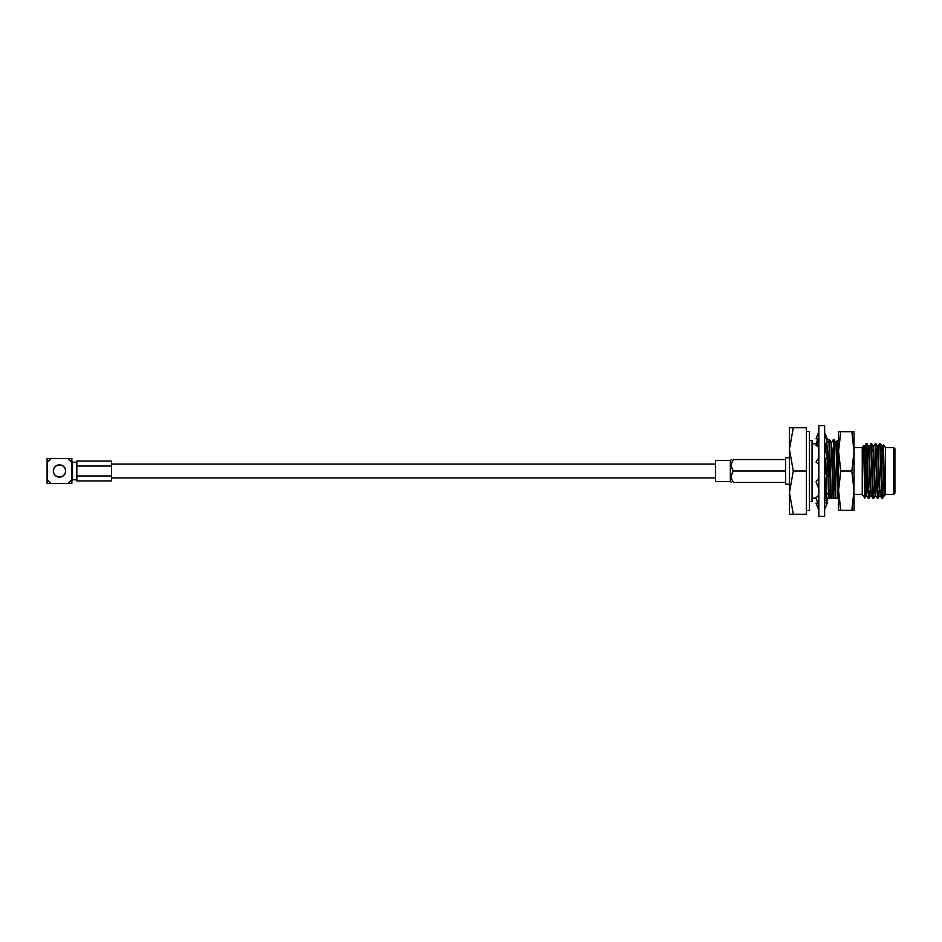 <?xml version="1.0" encoding="UTF-8"?>
<svg xmlns="http://www.w3.org/2000/svg" width="942" height="942" viewBox="0 0 942 942"><rect width="100%" height="100%" fill="white"/><g stroke="black" fill="none" stroke-linecap="round" stroke-linejoin="round"><path stroke-width="1.41" d="M111.45 461.121L111.45 480.879M76.844 461.121L76.844 480.879M47.1 483.399L50.88 483.399L47.1 479.619L47.1 483.399M59.487 464.842A6.158 6.158 0 0 1 64.81 474.073A6.158 6.158 0 0 1 54.153 474.073A6.158 6.158 0 0 1 59.487 464.842M47.1 458.601L50.88 458.601L47.1 462.381L47.1 458.601M47.1 479.619L47.1 462.381M68.095 483.399L71.863 483.399L71.863 479.619L68.095 483.399L50.88 483.399M71.863 479.619L71.863 462.381L68.095 458.601L50.88 458.601M68.095 458.601L71.863 458.601L71.863 462.381M71.863 480.408L72.499 479.784L72.499 462.216L76.844 462.216M76.844 461.062L111.45 461.062M76.844 466.031L111.45 466.031M76.844 480.938L111.45 480.938M76.844 475.969L111.45 475.969M54.141 473.814A6.041 6.041 0 0 0 64.598 474.226A6.041 6.041 0 0 0 59.723 464.959A6.041 6.041 0 0 0 54.141 473.814M730.356 481.539L715.555 481.539L715.555 460.461L730.356 460.461L730.356 481.539L731.404 482.445M730.356 460.461L731.581 459.555M789.431 457.788L785.663 457.788L785.663 459.555L733.465 459.555C730.792 459.555 730.792 459.555 733.465 459.555C730.792 459.555 730.792 459.555 733.465 459.555C730.792 463.358 730.792 467.173 733.465 471C730.792 474.803 730.792 478.618 733.465 482.445C730.792 482.445 730.792 482.445 733.465 482.445L785.663 482.445L785.663 484.212L789.431 484.212M785.663 459.555L785.663 482.445M785.663 471L733.465 471M835.248 498.177L833.352 439.561L833.941 439.537L835.813 498.177L833.164 498.177L831.162 442.481L829.443 439.537L827.17 442.481M833.164 498.177L830.75 498.177L828.889 439.537M831.315 498.177L829.478 439.561M830.75 498.177L826.252 498.177L826.134 495.056M826.075 493.149L825.675 478.383M825.569 473.649L825.239 459.201M824.98 449.805L824.792 444.259M826.817 498.177L826.676 494.444M826.64 493.408L826.228 477.629M826.146 474.379L825.781 458.471M825.592 451.43L825.333 443.835M818.692 478.277L818.645 475.486L818.645 478.336M818.645 495.304L818.645 488.356M884.62 491.889L882.736 498.177L881.865 498.177L879.734 443.47L878.015 446.414M882.736 498.177L880.852 451.536L879.734 443.47M878.603 490.664L877.932 498.177L875.824 443.494L873.517 446.414L873.269 448.262M877.932 498.177L876.92 490.464L875.236 443.47M873.54 490.664L873.269 496.434M874.105 490.664L873.434 498.177L871.326 443.494L869.019 446.414L868.771 448.262M873.658 498.177L872.881 498.177L872.422 490.464L870.738 443.47M869.042 490.664L868.771 496.434M869.607 490.664L868.948 498.177L868.489 490.464L866.84 443.494L866.216 443.494L865.686 451.336M868.948 498.177L867.935 490.464L866.24 443.47M836.79 469.081C837.061 446.167 837.32 431.872 837.591 445.978L838.415 498.177L837.65 498.177L836.19 450.818L835.66 442.481L833.964 439.561M838.215 498.177L836.755 450.818L835.625 442.457M833.717 498.177L832.257 450.818L831.127 442.457M829.231 498.177L827.759 450.818L826.64 442.457M828.666 498.177L827.37 456.364M827.37 456.163L826.735 442.764M826.252 498.177L824.168 498.177M818.833 452.725L818.645 447.58M818.833 473.579L818.645 471M838.568 442.281L837.344 440.42L836.155 442.481M837.65 498.177L835.813 498.177M885.445 447.556L885.445 494.444L884.62 495.61L883.466 444.765L885.445 447.556L893.64 447.556L893.64 494.444L885.445 494.444M880.323 443.494L882.536 446.39L883.101 453.597L884.22 495.61L882.536 453.597L882.006 446.414L881.512 451.336M882.572 498.177L882.572 490.664M862.248 471L862.248 494.444L864.838 498.082L863.602 445.672L862.248 447.556L862.248 471M789.431 427.739L793.294 427.739L789.431 449.369L793.294 471L789.431 492.631L793.294 514.261L789.431 514.261L789.431 427.739M793.294 514.261L806.423 514.261L806.423 427.739L793.294 427.739M806.423 471L793.294 471M882.536 490.664L882.254 496.434M809.402 440.526L812.063 440.526L812.063 501.474L809.402 501.474M806.423 431.389L809.402 431.389L809.402 510.611L806.423 510.611M893.64 447.556L894.9 448.816L894.9 493.184L893.64 494.444M881.759 498.177L880.264 495.586L879.734 488.403L878.05 446.39L877.014 451.336M877.261 498.177L875.766 495.586L875.236 488.403L873.552 446.39L872.528 451.336M872.763 498.177L871.268 495.586L870.738 488.403L869.054 446.39L868.029 451.336M867.276 490.664L866.24 495.61L863.755 447.827M868.277 498.177L866.77 495.586L865.121 453.597L864.556 446.39L864.097 451.336M880.193 490.664L880.016 493.738M880.287 495.61L879.169 488.403L877.485 446.39M875.801 495.61L874.671 488.403L873.022 446.414L871.326 443.494M871.303 495.61L870.184 488.403L868.489 446.39M851.827 510.328L854.041 510.328L854.041 431.672L851.827 431.672L854.041 451.336L851.827 471L854.041 490.664L851.827 510.328L838.568 510.328L838.568 439.49M838.568 451.336L838.568 431.672L840.782 431.672L838.568 451.336L840.782 471L838.568 490.664L840.782 510.328M851.827 431.672L840.782 431.672M851.827 471L840.782 471M824.627 509.21L827.417 502.828L824.627 502.71M817.786 503.063L816.031 503.228L818.833 510.281M824.627 468.115L824.627 516.416L818.833 516.416L818.833 425.584L824.627 425.584L824.627 468.115M825.345 498.177L827.417 499.755L826.428 502.793M827.417 499.755L824.627 500.803M817.786 438.937L816.196 443.823M826.381 439.078L827.417 439.172L824.627 432.767M827.417 439.172L826.428 439.207M818.833 439.031L816.031 438.772L818.833 438.654M818.833 431.719L816.031 438.772M824.627 444.377L827.417 442.245L824.627 433.697M818.833 442.728L816.031 445.542L818.833 446.59M824.627 460.014L827.417 456.305L824.627 448.839M818.963 457.541L816.031 462.027L818.833 464.536M824.627 479.843L827.417 475.981L824.627 472.448M818.833 478.077L816.031 481.951L818.833 488.816M824.627 498.718L827.417 493.749L824.627 495.516M827.417 493.749L824.627 492.501M818.833 495.139L816.031 497.682L818.833 506.278M715.555 464.076L111.509 464.076M715.555 477.924L111.509 477.924M72.499 479.784L76.844 479.784M72.499 462.216L71.863 461.592M833.352 439.561L831.668 442.481M854.041 494.444L862.248 494.444M854.041 447.556L862.248 447.556M812.063 498.177L816.196 498.177M812.063 443.823L817.515 443.823M865.027 451.336L866.805 451.336M880.852 451.336L882.442 451.336M866.216 443.494L864.532 446.414M882.501 446.414L883.466 444.765M882.76 498.177L884.255 495.586M879.757 495.586L878.262 498.177M877.52 446.414L875.824 443.494M875.271 495.586L873.764 498.177M870.773 495.586L869.278 498.177M868.524 446.414L866.84 443.494M866.275 495.586L864.827 498.082M864.026 446.414L863.602 445.672M824.697 509.021L824.497 509.975M818.833 440.267L816.467 445.107"/></g></svg>
